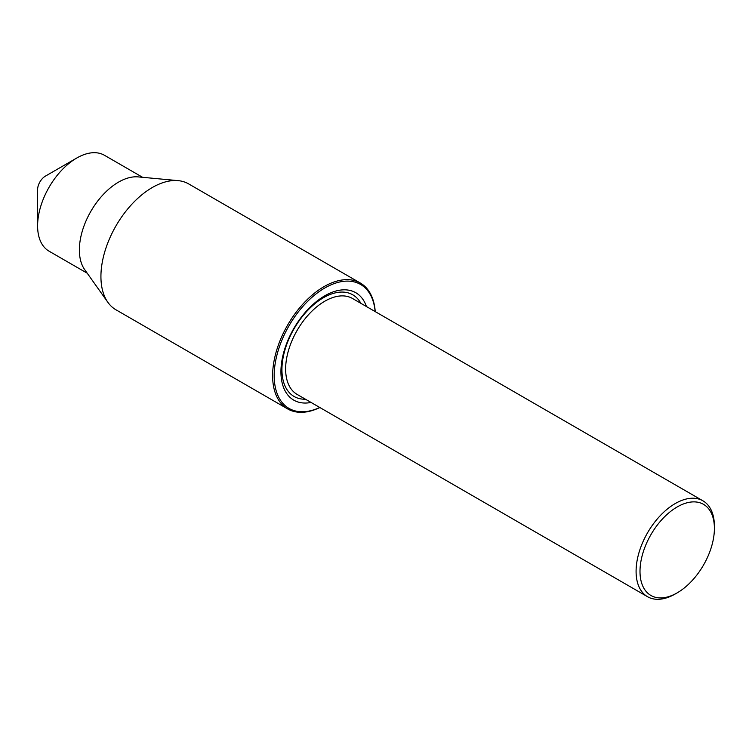 <?xml version="1.0" encoding="UTF-8"?>
<svg xmlns="http://www.w3.org/2000/svg" width="752" height="752" viewBox="0 0 752 752"><rect width="100%" height="100%" fill="white"/><g stroke="black" fill="none" stroke-linecap="round" stroke-linejoin="round"><path stroke-width="1.13" d="M714.4 528.421L714.4 526.156A55.375 31.969 120 0 0 702.932 500.813A55.375 31.969 120 0 0 660.256 515.646A55.375 31.969 120 0 0 636.089 571.37A55.375 31.969 120 0 0 647.557 596.721A55.375 31.969 120 0 0 675.24 593.977L677.204 592.849A52.602 30.371 120 0 0 714.4 528.421A52.602 30.371 120 0 0 677.204 506.942A52.602 30.371 120 0 0 639.999 571.37A52.602 30.371 120 0 0 677.204 592.849M366.45 306.543A62.021 35.805 120 0 0 317.842 300.452A62.021 35.805 120 0 0 280.938 371.761A62.021 35.805 120 0 0 311.074 402.452M375.154 311.572A71.572 41.322 120 0 0 322.279 289.52A71.572 41.322 120 0 0 274.189 375.652A71.572 41.322 120 0 0 319.779 407.481M375.239 311.619A72.681 41.962 120 0 0 360.349 283.043A72.681 41.962 120 0 0 304.344 302.511A72.681 41.962 120 0 0 272.619 375.652A72.681 41.962 120 0 0 287.668 408.928A72.681 41.962 120 0 0 319.863 407.528M360.349 283.043L188.658 183.911A72.681 41.962 120 0 0 178.139 180.64A72.681 41.962 120 0 0 126.684 210.222A72.681 41.962 120 0 0 100.928 276.529A72.681 41.962 120 0 0 107.884 302.332A72.681 41.962 120 0 0 115.977 309.805L287.668 408.928M178.139 180.64L138.199 176.899A55.375 31.969 120 0 0 98.991 199.43A55.375 31.969 120 0 0 79.374 249.955A55.375 31.969 120 0 0 84.675 269.611L107.884 302.332M142.607 177.312L104.443 155.279A55.375 31.969 120 0 0 76.76 158.023A55.375 31.969 120 0 0 37.6 225.844A55.375 31.969 120 0 0 49.068 251.187L87.232 273.22M76.76 158.023L45.43 176.109A11.073 6.392 120 0 0 37.6 189.673L37.6 225.844M702.932 500.813L352.481 298.478A55.375 31.969 120 0 0 309.805 313.311A55.375 31.969 120 0 0 285.638 369.044A55.375 31.969 120 0 0 297.106 394.396L647.557 596.721M360.857 303.319A58.694 33.887 120 0 0 314.233 304.231A58.694 33.887 120 0 0 281.934 369.617A58.694 33.887 120 0 0 305.481 399.227"/></g></svg>
